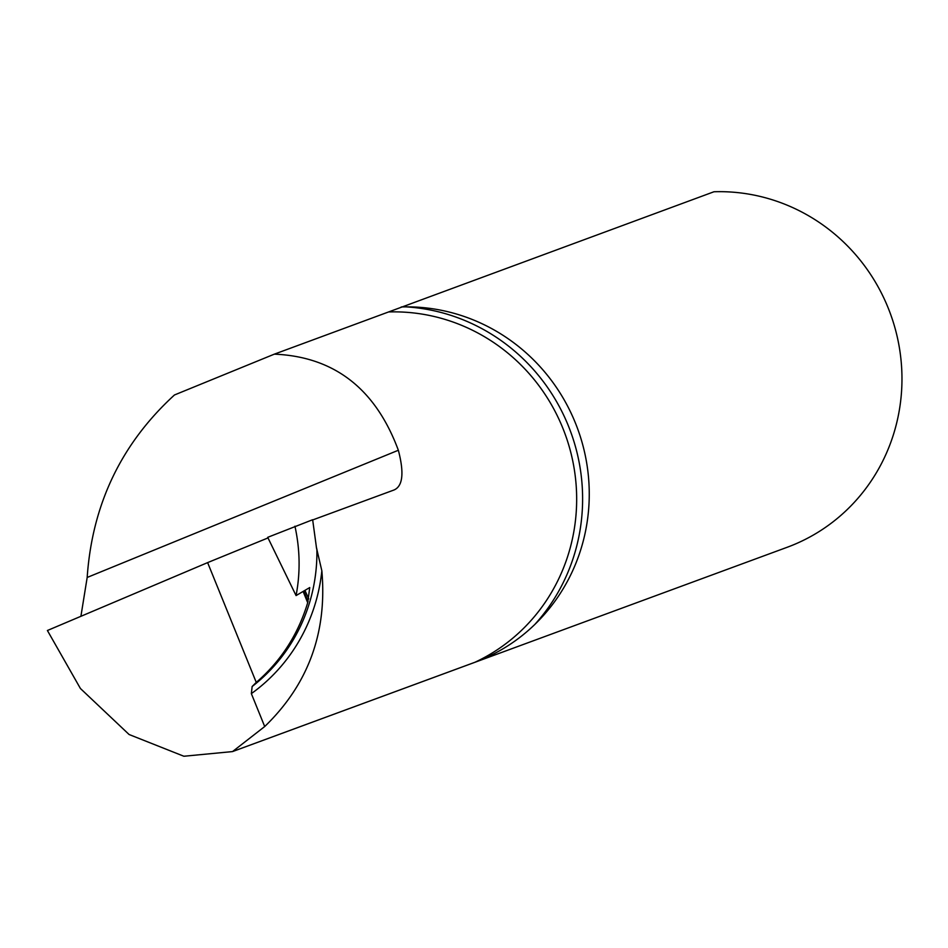 <?xml version="1.0" encoding="UTF-8"?>
<svg xmlns="http://www.w3.org/2000/svg" width="948" height="948" viewBox="0 0 948 948"><rect width="100%" height="100%" fill="white"/><g stroke="black" fill="none" stroke-linecap="round" stroke-linejoin="round"><path stroke-width="1.42" d="M321.846 570.791A176.636 171.458 69.9 0 1 251.35 693.628L252.144 686.506A171.73 166.694 -110.1 0 0 316.893 549.591L321.846 570.791C327.297 632.517 308.254 684.432 264.705 726.535L232.521 751.586L787.101 547.304A183.841 177.655 -110.2 0 0 792.718 545.124A183.841 177.655 -110.2 0 0 897.436 337.737A183.841 177.655 -110.2 0 0 713.974 191.757L274.351 354.149L174.468 394.972C121.285 443.652 92.181 504.478 87.18 577.451L398.35 450.253C375.538 388.751 334.206 356.709 274.351 354.149M233.777 751.112L474.912 662.285C497.819 653.575 517.798 640.955 534.838 624.436A183.841 177.655 -110.2 0 0 575.306 422.749A183.841 177.655 -110.2 0 0 405.886 306.856L401.265 306.951M232.521 751.586L183.865 756.243L129.094 734.51L80.414 688.497L47.4 630.503L207.624 562.614L268.011 537.931M80.912 616.295L87.18 577.451M398.35 450.253C404.263 472.862 402.841 486.099 394.095 489.962L312.698 519.942M252.144 686.506L256.268 682.394C280.952 661.064 298.099 634.496 307.697 602.715L309.747 587.547L296.072 595.581L267.715 537.326L312.65 519.729L316.644 548.999M251.35 693.628L264.705 726.535M296.072 595.581C300.445 572.58 300.066 549.461 294.935 526.199M256.268 682.394L207.624 562.614M308.053 601.459L303.775 591.078M307.697 602.715L303.123 591.445M308.764 598.923L304.948 590.379M405.886 306.856A188.901 182.537 69.8 0 1 568.279 425.616A188.901 182.537 69.8 0 1 534.838 624.436M388.929 311.939A183.995 177.797 69.8 0 1 571.206 454.092A183.995 177.797 69.8 0 1 474.912 662.285M316.324 547.032A183.995 177.797 69.8 0 1 316.952 549.615"/></g></svg>
